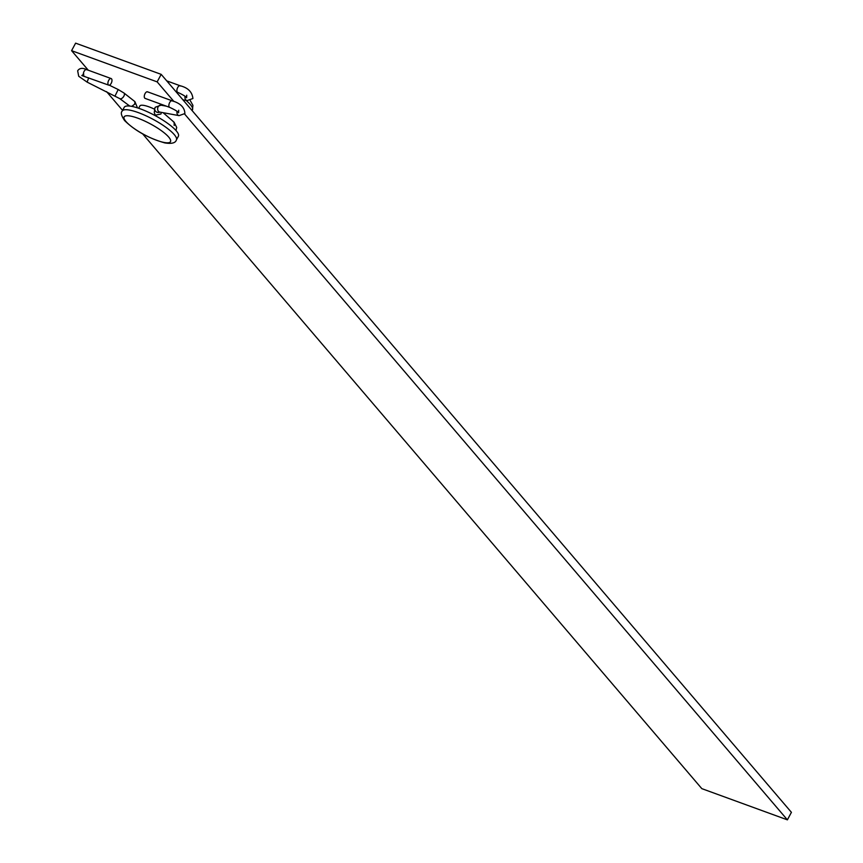 <?xml version="1.0" encoding="UTF-8"?>
<svg xmlns="http://www.w3.org/2000/svg" width="863" height="863" viewBox="0 0 863 863"><rect width="100%" height="100%" fill="white"/><g stroke="black" fill="none" stroke-linecap="round" stroke-linejoin="round"><path stroke-width="1.29" d="M176.386 139.968L178.393 136.214A30.69 7.228 -151.9 0 0 176.279 130.863A30.69 7.228 -151.9 0 0 147.368 111.748A30.69 7.228 -151.9 0 0 124.25 107.303L122.244 111.057A30.69 7.228 28.1 0 1 145.362 115.502A30.69 7.228 28.1 0 1 174.272 134.617A30.69 7.228 28.1 0 1 176.386 139.968C175.502 143.01 171.661 143.992 164.887 142.934C148.49 138.231 135.06 130.777 124.596 120.561C121.273 115.685 120.496 112.514 122.244 111.057M142.74 133.981L701.824 788.642L787.39 819.85L791.414 812.331L161.176 74.358L157.152 81.877L173.938 101.521M787.39 819.85L184.606 114.013M154.693 109.277A17.54 4.132 -151.9 0 0 139.871 105.976L138.652 108.263M88.285 70.216L71.586 50.669L157.152 81.877M122.6 110.399L106.602 91.661M161.176 74.358L75.61 43.15L71.586 50.669M86.947 69.871A3.506 1.758 110 0 0 86.537 69.579C82.449 67.659 79.493 68.069 77.659 70.788L78.695 76.246L87.12 82.125L119.774 98.63A3.506 1.866 -53.2 0 0 123.894 96.117A3.506 1.866 -53.2 0 0 123.981 93.021L134.908 101.629L134.693 104.207L131.694 106.365M129.73 106.063L119.774 98.63M108.339 84.854A3.506 1.758 110 0 0 108.738 85.146A3.506 1.758 110 0 0 111.413 82.891A3.506 1.758 110 0 0 111.543 78.835A3.506 1.758 110 0 0 111.144 78.555A3.506 1.758 110 0 0 108.468 80.798A3.506 1.758 110 0 0 108.339 84.854M173.118 121.618L174.11 122.266L174.197 125.48M159.882 112.104A3.506 3.398 -172.9 0 1 154.768 108.662L154.272 112.611L155.264 115.189L160.95 113.992L161.37 112.384M147.907 92.104A3.506 1.758 110 0 0 147.508 91.812A3.506 1.758 110 0 0 144.833 94.056A3.506 1.758 110 0 0 144.704 98.112A3.506 1.758 110 0 0 145.103 98.404A3.506 1.758 110 0 0 145.599 98.447M186.041 100.399A30.69 7.228 28.1 0 1 190.335 104.552A30.69 7.228 28.1 0 1 192.449 109.903L192.093 110.561M125.922 121.467A26.3 6.203 -151.9 0 0 156.764 140.345A26.3 6.203 -151.9 0 0 168.706 137.077A26.3 6.203 -151.9 0 0 137.853 118.199A26.3 6.203 -151.9 0 0 125.922 121.467M115.113 95.836L118.199 89.536L123.981 93.021M87.12 82.125L88.695 77.832M159.493 112.017L179.073 115.631A3.506 2.74 -79.6 0 1 177.077 111.37M172.514 101.079A3.506 1.758 110 0 0 172.104 100.788A3.506 1.758 110 0 0 169.644 102.611A3.506 1.758 110 0 0 169.299 107.088A3.506 1.758 110 0 0 169.709 107.379C174.909 109.795 177.886 111.597 178.609 112.762L178.695 110.248M159.763 112.082A3.506 2.74 -79.6 0 1 158.134 106.872A3.506 2.74 -79.6 0 1 161.025 105.189L166.386 106.171M111.144 78.555L86.537 69.579A3.506 1.758 110 0 0 84.078 71.402A3.506 1.758 110 0 0 83.733 75.879A3.506 1.758 110 0 0 84.143 76.171A3.506 1.758 110 0 0 84.628 76.214M161.025 105.189L155.211 107.26L154.768 108.662A3.506 3.398 -172.9 0 1 155.124 107.508M186.721 95.221L186.635 97.735C185.912 96.559 182.945 94.768 177.735 92.341A3.506 1.758 -70 0 1 177.325 92.061A3.506 1.758 -70 0 1 177.67 87.573A3.506 1.758 -70 0 1 180.14 85.75A3.506 1.758 -70 0 1 180.54 86.041M185.103 96.332A3.506 2.74 100.4 0 0 187.098 100.593L182.924 99.828M190.248 100.583L192.924 105.34L192.449 109.903M179.073 115.631L184.887 113.549C184.66 107.487 180.399 103.236 172.104 100.788L147.508 91.812M83.851 74.089L81.812 75.556L108.738 85.146M175.966 130.496L176.71 127.476L174.11 122.266M156.764 116.483L155.264 115.189M169.709 107.379L145.103 98.404M109.288 85.167L118.199 89.536M134.908 101.629L137.497 107.886M173.894 122.05L163.107 112.697M166.732 80.863L180.14 85.75C187.961 87.713 192.222 91.974 192.913 98.522L187.098 100.593M177.735 92.341L175.987 91.705"/></g></svg>
